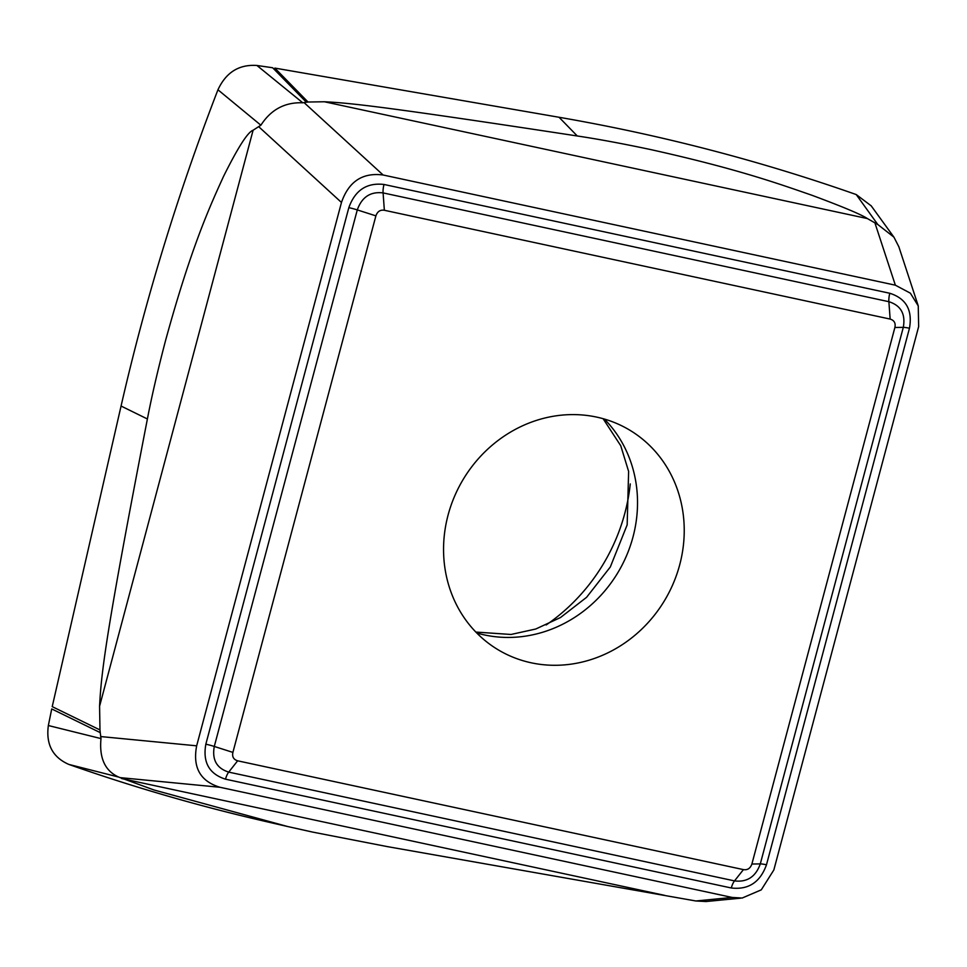 <?xml version="1.0" encoding="UTF-8"?>
<svg xmlns="http://www.w3.org/2000/svg" width="967" height="967" viewBox="0 0 967 967"><rect width="100%" height="100%" fill="white"/><g stroke="black" fill="none" stroke-linecap="round" stroke-linejoin="round"><path stroke-width="1.45" d="M375.897 215.859C377.444 211.483 380.273 209.621 384.358 210.274L890.148 319.074C894.245 320.367 895.829 323.171 894.886 327.487L751.891 864.027C750.332 868.402 747.515 870.264 743.43 869.611L237.64 760.811C233.543 759.518 231.959 756.714 232.902 752.399L375.897 215.859L357.282 209.912L214.287 746.451L232.902 752.399M446.935 519.702A128.019 117.49 120.8 0 0 498.319 649.897A128.019 117.49 120.8 0 0 680.853 560.183A128.019 117.49 120.8 0 0 629.469 429.989A128.019 117.49 120.8 0 0 446.935 519.702M732.176 897.449L219.956 787.271C200.302 781.288 192.53 767.484 196.664 745.823L341.472 202.466C348.712 181.482 362.601 172.331 383.125 175.003L895.357 285.18L910.37 293.182L918.251 305.91L918.65 326.616L773.842 869.974L761.283 889.845L742.173 898.041L732.176 897.449L695.865 900.978L387.38 846.621L312.571 832.079L287.67 826.531L154.043 789.991L118.663 777.069C105.04 770.929 99.142 758.104 100.991 738.595L100.242 732.611L51.722 708.944L48.35 725.528L51.722 708.944M740.698 898.15L706.079 901.522L695.865 900.978M871.207 205.838L856.23 194.56A2147.538 1970.915 120.8 0 0 559.059 117.273L274.833 68.089L308.026 102.019L324.38 101.765C350.646 103.01 385.724 106.781 577.287 135.984C597.558 138.994 621.866 143.491 650.211 149.474L650.392 149.51C738.957 169.165 780.998 184.576 811.881 195.249C842.91 206.805 861.404 214.565 867.387 218.566L877.77 224.489L893.931 237.157L898.839 246.742L918.251 305.91M308.026 102.019L306.382 102.224L272.646 67.75L256.932 65.478L272.646 67.75M302.78 102.792L256.932 65.478C239.03 64.245 226.036 72.344 217.95 89.786A2147.538 1970.915 120.8 0 0 121.068 406.043L52.218 706.647L99.976 729.94L99.577 706.248C101.293 671.618 106.563 629.771 147.395 418.977C151.65 396.688 157.718 370.482 165.599 340.36L165.659 340.166C191.333 246.512 210.226 205.596 223.607 176.26C237.979 147.371 247.818 132.02 253.1 130.231L260.885 125.214C270.941 109.573 284.902 102.103 302.78 102.792L306.382 102.224M99.976 729.94L100.242 732.611M100.991 738.595L48.35 725.528C45.812 744.324 52.629 757.294 68.814 764.413L118.663 777.069M48.35 725.528C45.824 744.312 52.641 757.282 68.814 764.413A2147.538 1970.915 120.8 0 0 266.771 821.732L287.67 826.531M871.231 205.886L856.23 194.56L877.77 224.489M256.932 65.478C239.03 64.257 226.036 72.368 217.95 89.786L260.885 125.214M630.266 483.923A182.884 167.847 -59.2 0 1 626.495 506.539A182.884 167.847 -59.2 0 1 546.15 624.972M217.95 89.786A2147.538 1970.915 120.8 0 0 121.068 406.043L52.218 706.647M68.814 764.413A2147.538 1970.915 120.8 0 0 277.275 824.114M856.23 194.56A2147.538 1970.915 120.8 0 0 559.059 117.273L274.833 68.089M237.64 760.811L228.72 772.113A11.435 4.339 -77.9 0 0 225.504 779.184C209.186 773.963 202.623 762.298 205.838 744.191A11.435 1.342 -165.1 0 1 214.287 746.451C211.894 759.76 216.705 768.306 228.72 772.113L734.509 880.901C747.14 882.412 755.735 876.743 760.304 863.894L903.299 327.354C905.704 314.045 900.893 305.499 888.878 301.692L383.089 192.904L384.358 210.274M890.148 319.074L888.878 301.692A11.435 4.339 102.1 0 1 889.797 293.267L384.008 184.467A11.435 4.339 -77.9 0 0 383.089 192.904C370.458 191.393 361.851 197.075 357.282 209.912A11.435 1.342 14.9 0 0 348.833 207.651L205.838 744.191M751.891 864.027L760.304 863.894A11.435 1.342 -165.1 0 1 766.48 864.788C760.219 882.242 748.494 889.966 731.306 887.984A11.435 4.339 102.1 0 1 734.509 880.901L743.43 869.611M889.797 293.267C906.127 298.477 912.679 310.141 909.463 328.248A11.435 1.342 14.9 0 0 903.299 327.354L894.886 327.487M909.463 328.248L766.48 864.788M731.306 887.984L225.504 779.184M384.008 184.467C366.819 182.473 355.094 190.209 348.833 207.651M119.932 777.613L219.956 787.271M121.6 778.544L664.607 895.345M874.954 223.026L895.357 285.18M867.387 218.566L324.38 101.765M383.125 175.003L304.218 102.744M258.999 126.955L341.472 202.466M253.1 130.231L99.577 706.248M196.664 745.823L100.955 736.588M559.059 117.273L577.287 135.984M121.068 406.043L147.395 418.977M604.339 419.049A128.019 117.49 -59.2 0 1 634.147 532.333A128.019 117.49 -59.2 0 1 476.743 632.986M871.074 205.669L893.931 237.157M475.861 632.067L511.011 634.473L535.766 629.009L560.473 617.55L586.582 597.316L610.298 567L627.16 524.888L628.623 471.4L620.741 445.727L603.106 418.699"/></g></svg>
